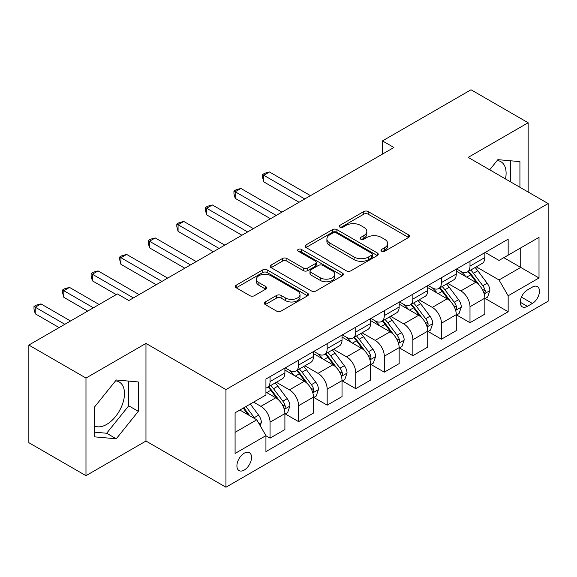<?xml version="1.0" encoding="UTF-8"?>
<svg xmlns="http://www.w3.org/2000/svg" width="577" height="577" viewBox="0 0 577 577"><rect width="100%" height="100%" fill="white"/><g stroke="black" fill="none" stroke-linecap="round" stroke-linejoin="round"><path stroke-width="0.87" d="M381.628 251.233A2.221 1.284 0 0 0 384.765 251.233L408.603 237.472A3.174 1.832 0 0 0 409.526 236.181A3.174 1.832 0 0 0 408.603 234.882L368.227 211.571A3.174 1.832 0 0 0 363.741 211.571L339.903 225.333A2.221 1.284 0 0 0 339.254 226.242A2.221 1.284 0 0 0 339.903 227.15A2.221 1.284 0 0 0 343.048 227.15L346.128 225.369A10.148 5.864 0 0 1 360.488 225.369L363.849 227.309A10.148 5.864 0 0 1 366.821 231.456A10.148 5.864 0 0 1 363.849 235.596L360.769 237.378A2.221 1.284 0 0 0 360.113 238.287A2.221 1.284 0 0 0 360.769 239.188A2.221 1.284 0 0 0 363.907 239.188L366.994 237.407A10.148 5.864 0 0 1 381.347 237.407L384.708 239.354A10.148 5.864 0 0 1 387.686 243.494A10.148 5.864 0 0 1 384.708 247.641L381.628 249.423A2.221 1.284 0 0 0 380.979 250.324A2.221 1.284 0 0 0 381.628 251.233L381.628 249.423M94.202 425.754A25.208 14.555 120 0 0 106.658 424.42A25.208 14.555 120 0 0 123.125 402.212A25.208 14.555 120 0 0 119.266 382.01A25.208 14.555 120 0 0 115.544 380.87M244.222 470.075A10.343 5.972 120 0 0 250.981 460.958A10.343 5.972 120 0 0 249.394 452.671A10.343 5.972 120 0 0 244.222 453.183A10.343 5.972 120 0 0 237.472 462.3A10.343 5.972 120 0 0 239.051 470.587A10.343 5.972 120 0 0 244.222 470.075M497.165 160.543A25.208 14.555 -60 0 1 500.879 161.683A25.208 14.555 -60 0 1 505.488 178.935M265.269 301.966A3.174 1.832 0 0 0 264.338 303.264A3.174 1.832 0 0 0 265.269 304.555L276.599 311.097A3.174 1.832 0 0 0 281.086 311.097L307.548 295.813A3.174 1.832 0 0 0 308.479 294.522A3.174 1.832 0 0 0 307.548 293.224L267.18 269.913A3.174 1.832 0 0 0 262.694 269.913L236.224 285.197A3.174 1.832 0 0 0 235.293 286.488A3.174 1.832 0 0 0 236.224 287.786L249.906 295.684A3.174 1.832 0 0 0 254.392 295.684L265.716 289.142A3.174 1.832 0 0 0 266.646 287.851A3.174 1.832 0 0 0 265.716 286.553L258.936 282.636A8.482 4.897 0 0 1 256.448 279.174A8.482 4.897 0 0 1 261.684 274.645A8.482 4.897 0 0 1 270.93 275.712L297.516 291.053A8.482 4.897 0 0 1 299.997 294.522A8.482 4.897 0 0 1 294.76 299.045A8.482 4.897 0 0 1 285.514 297.984L281.086 295.424A3.174 1.832 0 0 0 276.599 295.424L265.269 301.966L265.269 304.555M145.967 343.416L85.98 378.05L28.85 345.068L28.85 442.696L85.98 475.679L145.967 441.044L225.946 487.226L225.946 389.59L145.967 343.416L145.967 441.044M528.157 192.026L528.157 122.757L468.171 157.391L548.15 203.566L225.946 389.59M528.157 122.757L471.027 89.774L382.479 140.903L382.479 154.095M28.85 345.068L117.398 293.938L128.822 300.538L393.903 147.496L382.479 140.903M346.359 270.822A3.174 1.832 0 0 0 350.845 270.822L377.308 255.539A3.174 1.832 0 0 0 378.238 254.248A3.174 1.832 0 0 0 377.308 252.95L336.932 229.639A3.174 1.832 0 0 0 332.446 229.639L305.983 244.922A3.174 1.832 0 0 0 305.053 246.213A3.174 1.832 0 0 0 305.983 247.511L346.359 270.822M299.131 251.716A2.221 1.284 0 0 1 301.382 252.026L301.382 249.387L342.428 273.087A3.174 1.832 0 0 1 343.358 274.385A3.174 1.832 0 0 1 342.428 275.676L315.965 290.959A3.174 1.832 0 0 1 311.479 290.959L271.103 267.649L271.103 265.059A3.174 1.832 0 0 0 270.173 266.35A3.174 1.832 0 0 0 271.103 267.649M271.103 265.059L282.427 258.518A3.174 1.832 0 0 1 286.913 258.518L303.286 267.973A3.174 1.832 0 0 0 307.772 267.973L315.287 263.631A3.174 1.832 0 0 0 316.218 262.34A3.174 1.832 0 0 0 315.287 261.042L298.244 251.204A2.221 1.284 0 0 1 297.595 250.295A2.221 1.284 0 0 1 298.965 249.113A2.221 1.284 0 0 1 301.382 249.387M532.383 287.079L527.356 289.986A10.018 5.784 120 0 0 520.807 298.814A10.018 5.784 120 0 0 522.344 306.841A10.018 5.784 120 0 0 527.356 306.344L532.383 303.444A10.018 5.784 120 0 0 538.925 294.616A10.018 5.784 120 0 0 537.389 286.589A10.018 5.784 120 0 0 532.383 287.079M225.946 487.226L548.15 301.201L548.15 203.566M485.192 252.452L499.018 260.429L508.157 255.157L508.157 239.188L265.932 379.039L265.932 395L235.084 412.815L235.084 453.45L265.932 435.635L265.932 451.603L508.157 311.753L508.157 295.792L499.018 279.96L476.299 266.841M508.157 255.157L539.012 237.342L539.012 277.977L508.157 295.792M85.98 378.05L85.98 475.679M503.815 257.659L520.728 267.425L520.728 247.901L539.012 237.342M499.018 279.96L520.728 267.425L539.012 277.977M235.084 432.339L256.794 419.804L239.881 410.045M265.932 435.772L270.05 438.145L270.05 422.184A12.925 7.465 -120 0 0 260.905 406.345L253.591 402.126M270.05 438.145L284.901 429.569L284.901 413.608A12.925 7.465 -120 0 0 275.763 397.769L265.932 392.1M285.247 413.933L298.612 421.65L298.612 405.689A12.925 7.465 -120 0 0 289.474 389.857L276.347 382.277M298.612 421.65L313.462 413.074L313.462 397.113A12.925 7.465 -120 0 0 304.324 381.282L284.901 370.066M313.809 397.445L327.173 405.162L327.173 389.194A12.925 7.465 -120 0 0 318.035 373.362L304.908 365.789M327.173 405.162L342.031 396.587L342.031 380.625A12.925 7.465 -120 0 0 332.886 364.787L313.462 353.578M342.37 380.95L355.742 388.667L355.742 372.706A12.925 7.465 -120 0 0 346.597 356.874L333.477 349.294M355.742 388.667L370.593 380.092L370.593 364.13A12.925 7.465 -120 0 0 361.454 348.299L342.031 337.083M370.939 364.462L384.304 372.179L384.304 356.211A12.925 7.465 -120 0 0 375.165 340.38L362.039 332.806M384.304 372.179L399.161 363.604L399.161 347.635A12.925 7.465 -120 0 0 390.016 331.804L370.593 320.596M399.5 347.967L412.872 355.684L412.872 339.723A12.925 7.465 -120 0 0 403.727 323.892L390.607 316.311M412.872 355.684L427.723 347.109L427.723 331.148A12.925 7.465 -120 0 0 418.585 315.316L399.161 304.101M428.062 331.479L441.434 339.197L441.434 323.228A12.925 7.465 -120 0 0 432.296 307.397L419.169 299.824M441.434 339.197L456.284 330.621L456.284 314.653A12.925 7.465 -120 0 0 447.146 298.821L427.723 287.613M456.631 314.984L469.995 322.702L469.995 306.74A12.925 7.465 -120 0 0 460.857 290.909L447.73 283.329M469.995 322.702L484.853 314.126L484.853 298.165A12.925 7.465 -120 0 0 475.708 282.333L456.284 271.118M456.631 268.94L460.857 271.385A12.925 7.465 -120 0 0 467.32 272.019A12.925 7.465 -120 0 0 469.995 266.105L469.995 261.222M428.062 285.435L432.296 287.873A12.925 7.465 -120 0 0 438.758 288.514A12.925 7.465 -120 0 0 441.434 282.593L441.434 277.717M399.5 301.922L403.727 304.367A12.925 7.465 -120 0 0 410.189 305.002A12.925 7.465 -120 0 0 412.872 299.088L412.872 294.205M370.939 318.417L375.165 320.855A12.925 7.465 -120 0 0 381.628 321.497A12.925 7.465 -120 0 0 384.304 315.576L384.304 310.7M342.37 334.905L346.597 337.35A12.925 7.465 -120 0 0 353.066 337.985A12.925 7.465 -120 0 0 355.742 332.071L355.742 327.188M313.809 351.4L318.035 353.838A12.925 7.465 -120 0 0 324.498 354.48A12.925 7.465 -120 0 0 327.173 348.558L327.173 343.683M285.24 367.888L289.474 370.333A12.925 7.465 -120 0 0 295.936 370.968A12.925 7.465 -120 0 0 298.612 365.053L298.612 360.171M485.192 298.497L508.157 311.753M467.32 272.019L482.177 263.444A12.925 7.465 -120 0 0 484.853 257.53L484.853 252.647M438.758 288.514L453.609 279.939A12.925 7.465 -120 0 0 456.284 274.017L456.284 269.142M410.189 305.002L425.047 296.427A12.925 7.465 -120 0 0 427.723 290.512L427.723 285.629M381.628 321.497L396.478 312.922A12.925 7.465 -120 0 0 399.161 307L399.161 302.124M353.066 337.985L367.917 329.409A12.925 7.465 -120 0 0 370.593 323.495L370.593 318.612M324.498 354.48L339.355 345.904A12.925 7.465 -120 0 0 342.031 339.983L342.031 335.107M295.936 370.968L310.787 362.392A12.925 7.465 -120 0 0 313.462 356.478L313.462 351.595M265.932 387.982A12.925 7.465 -120 0 0 267.367 387.463L282.225 378.887A12.925 7.465 -120 0 0 284.901 372.966L284.901 368.09M267.367 387.463A12.925 7.465 -120 0 0 270.05 381.541L270.05 376.666M256.794 419.804L265.932 435.635M519.927 187.273L519.927 161.625L497.879 159.656L489.7 169.826M94.202 436.818L116.258 438.787L138.307 411.351L138.307 381.952L116.258 379.983L94.202 407.412L94.202 436.818M510.328 181.733L510.328 160.767M94.202 432.13L106.658 433.24L128.714 405.811L128.714 381.094M128.714 405.811L138.307 411.351M106.658 433.24L116.258 438.787M382.515 251.55L384.708 250.281A10.148 5.864 0 0 0 387.686 246.134L387.686 243.494M366.821 231.456L366.821 234.089A10.148 5.864 0 0 1 363.849 238.236L361.656 239.505M408.559 237.5L368.227 214.211A3.174 1.832 0 0 0 363.741 214.211L340.791 227.461M377.264 255.561L336.932 232.279A3.174 1.832 0 0 0 332.446 232.279L306.026 247.533M371.703 255.149A2.221 1.284 0 0 0 372.353 254.248A2.221 1.284 0 0 0 371.703 253.339L336.261 232.877A2.221 1.284 0 0 0 333.124 232.877L329.871 234.752A10.148 5.864 0 0 0 326.899 238.9A10.148 5.864 0 0 0 329.871 243.04L354.09 257.032A10.148 5.864 0 0 0 368.451 257.032L371.703 255.149L371.703 257.789A2.221 1.284 0 0 0 372.353 256.88L372.353 254.248M326.899 238.9L326.899 241.539A10.148 5.864 0 0 0 329.871 245.679L329.871 243.04M371.703 257.789L368.451 259.664A10.148 5.864 0 0 1 354.09 259.664L329.871 245.679M271.147 267.67L282.427 261.157L282.427 258.518M316.218 262.34L316.218 264.98A3.174 1.832 0 0 1 315.287 266.271L307.772 270.613A3.174 1.832 0 0 1 303.286 270.613L286.913 261.157A3.174 1.832 0 0 0 282.427 261.157M301.382 252.026L342.385 275.698M320.278 277.782A8.482 4.897 0 0 0 329.525 278.842A8.482 4.897 0 0 0 334.768 274.32A8.482 4.897 0 0 0 332.28 270.851L322.918 265.449A3.174 1.832 0 0 0 318.432 265.449L310.916 269.784A3.174 1.832 0 0 0 309.986 271.082A3.174 1.832 0 0 0 310.916 272.373L320.278 277.782L320.278 280.422A8.482 4.897 0 0 0 329.525 281.482A8.482 4.897 0 0 0 334.768 276.953L334.768 274.32M309.986 271.082L309.986 273.722A3.174 1.832 0 0 0 310.916 275.013L310.916 272.373M320.278 280.422L310.916 275.013M299.997 294.522L299.997 297.155A8.482 4.897 0 0 1 294.76 301.684A8.482 4.897 0 0 1 285.514 300.624L281.086 298.064A3.174 1.832 0 0 0 276.599 298.064L265.312 304.577M256.448 279.174L256.448 281.814A8.482 4.897 0 0 0 258.936 285.276L258.936 282.636M265.68 289.171L258.936 285.276M307.512 295.835L267.18 272.553A3.174 1.832 0 0 0 262.694 272.553L236.267 287.808M484.853 298.691L487.594 297.112L489.88 290.512A8.561 4.948 -120 0 0 487.147 283.22L477.806 270.757A24.724 14.274 -120 0 0 475.109 267.526M465.827 276.621A24.724 14.274 -120 0 0 460.763 271.327M484.074 293.448L485.069 292.373L485.257 290.88A8.561 4.948 -120 0 0 482.805 285.723L473.465 273.26A24.724 14.274 -120 0 0 470.767 270.029M468.466 271.363A20.52 11.85 60 0 1 471.835 275.193L479.739 285.738M310.491 195.653L269.473 171.975L263.761 175.271L263.761 181.863L299.066 202.253M468.026 271.616A24.724 14.274 60 0 1 470.724 274.847L476.934 283.134M263.761 181.863L262.506 177.182L262.506 174.542L304.779 198.95M262.506 174.542L264.793 173.223L269.473 171.975M456.284 315.186L459.032 313.599L461.311 307A8.561 4.948 -120 0 0 458.578 299.708L449.245 287.245A24.724 14.274 -120 0 0 446.548 284.014M437.258 293.116A24.724 14.274 -120 0 0 432.202 287.822M455.505 309.936L456.501 308.861L456.688 307.368A8.561 4.948 -120 0 0 454.236 302.218L444.903 289.755A24.724 14.274 -120 0 0 442.206 286.524M439.905 287.851A20.52 11.85 60 0 1 443.273 291.681L451.171 302.225M281.929 212.141L240.912 188.463L235.2 191.759L235.2 198.358L270.505 218.741M439.465 288.103A24.724 14.274 60 0 1 442.162 291.335L448.365 299.622M235.2 198.358L233.945 193.677L233.945 191.037L276.217 215.445M233.945 191.037L236.224 189.718L240.912 188.463M427.723 331.674L430.464 330.094L432.75 323.495A8.561 4.948 -120 0 0 430.016 316.203L420.676 303.74A24.724 14.274 -120 0 0 417.979 300.509M408.696 309.604A24.724 14.274 -120 0 0 403.633 304.31M426.944 326.431L427.939 325.356L428.127 323.863A8.561 4.948 -120 0 0 425.675 318.706L416.334 306.243A24.724 14.274 -120 0 0 413.637 303.012M411.336 304.346A20.52 11.85 60 0 1 414.704 308.176L422.609 318.72M253.368 228.636L212.35 204.958L206.638 208.254L206.638 214.853L241.936 235.236M410.896 304.598A24.724 14.274 60 0 1 413.594 307.829L419.804 316.117M206.638 214.853L205.376 210.165L205.376 207.525L247.648 231.932M205.376 207.525L207.662 206.205L212.35 204.958M399.161 348.169L401.902 346.582L404.181 339.983A8.561 4.948 -120 0 0 401.455 332.691L392.115 320.228A24.724 14.274 -120 0 0 389.417 316.997M380.128 326.099A24.724 14.274 -120 0 0 375.072 320.805M398.375 342.918L399.371 341.844L399.558 340.351A8.561 4.948 -120 0 0 397.113 335.201L387.773 322.738A24.724 14.274 -120 0 0 385.075 319.507M382.775 320.834A20.52 11.85 60 0 1 386.143 324.663L394.048 335.208M224.799 245.124L183.782 221.445L178.069 224.742L178.069 231.341L213.375 251.723M382.335 321.086A24.724 14.274 60 0 1 385.032 324.317L391.235 332.604M178.069 231.341L176.814 226.66L176.814 224.02L219.087 248.427M176.814 224.02L179.101 222.7L183.782 221.445M370.593 364.657L373.333 363.077L375.62 356.478A8.561 4.948 -120 0 0 372.886 349.186L363.553 336.723A24.724 14.274 -120 0 0 360.856 333.492M351.566 342.594A24.724 14.274 -120 0 0 346.503 337.293M369.814 359.413L370.809 358.339L370.997 356.846A8.561 4.948 -120 0 0 368.544 351.689L359.211 339.226A24.724 14.274 -120 0 0 356.514 335.994M354.213 337.329A20.52 11.85 60 0 1 357.581 341.158L365.479 351.703M196.238 261.619L155.22 237.94L149.508 241.236L149.508 247.836L184.813 268.218M353.766 337.581A24.724 14.274 60 0 1 356.463 340.812L362.673 349.099M149.508 247.836L148.246 243.148L148.246 240.508L190.525 264.915M148.246 240.508L150.532 239.188L155.22 237.94M342.031 381.152L344.772 379.565L347.058 372.966A8.561 4.948 -120 0 0 344.325 365.674L334.985 353.211A24.724 14.274 -120 0 0 332.287 349.979M323.005 359.082A24.724 14.274 -120 0 0 317.941 353.788M341.252 375.901L342.248 374.826L342.435 373.333A8.561 4.948 -120 0 0 339.983 368.184L330.643 355.72A24.724 14.274 -120 0 0 327.945 352.489M325.644 353.816A20.52 11.85 60 0 1 329.013 357.646L336.918 368.191M167.669 278.107L126.651 254.428L120.939 257.724L120.939 264.324L156.244 284.706M325.204 354.069A24.724 14.274 60 0 1 327.902 357.3L334.112 365.587M120.939 264.324L119.684 259.643L119.684 257.003L161.957 281.41M119.684 257.003L121.971 255.683L126.651 254.428M313.462 397.64L316.21 396.06L318.49 389.461A8.561 4.948 -120 0 0 315.756 382.169L306.423 369.706A24.724 14.274 -120 0 0 303.726 366.474M294.436 375.577A24.724 14.274 -120 0 0 289.38 370.275M312.684 392.396L313.679 391.321L313.866 389.828A8.561 4.948 -120 0 0 311.414 384.671L302.081 372.208A24.724 14.274 -120 0 0 299.384 368.977M297.083 370.311A20.52 11.85 60 0 1 300.451 374.141L308.349 384.686M139.107 294.602L98.09 270.923L92.378 274.219L92.378 280.819L116.258 294.602M296.643 370.564A24.724 14.274 60 0 1 299.34 373.795L305.543 382.082M92.378 280.819L91.123 276.131L91.123 273.491L133.395 297.898M91.123 273.491L93.402 272.171L98.09 270.923M284.901 414.135L287.642 412.548L289.928 405.956A8.561 4.948 -120 0 0 287.195 398.657L277.854 386.193A24.724 14.274 -120 0 0 275.157 382.962M284.122 408.884L285.117 407.809L285.305 406.316A8.561 4.948 -120 0 0 282.853 401.166L273.512 388.703A24.724 14.274 -120 0 0 270.815 385.472M268.514 386.799A20.52 11.85 60 0 1 271.882 390.629L279.787 401.181M99.114 304.497L69.528 287.411L63.816 290.707L63.816 297.306L87.69 311.097M268.074 387.052A24.724 14.274 60 0 1 270.772 390.283L276.982 398.57M63.816 297.306L62.554 292.626L62.554 289.986L93.402 307.793M62.554 289.986L64.84 288.666L69.528 287.411M260.22 425.739L261.359 422.443A8.561 4.948 -120 0 0 258.633 415.151L250.295 404.03M70.553 320.985L40.96 303.906L35.247 307.202L35.247 313.801L59.128 327.585M255.07 418.808A8.561 4.948 -120 0 0 254.291 417.654L245.953 406.533M243.811 407.773L249.798 415.765M243.213 408.119L248.29 414.899M35.247 313.801L33.993 309.113L33.993 306.474L64.84 324.288M33.993 306.474L36.279 305.154L40.96 303.906M260.905 406.345L275.763 397.769M289.474 389.857L304.324 381.282M318.035 373.362L332.886 364.787M346.597 356.874L361.454 348.299M375.165 340.38L390.016 331.804M403.727 323.892L418.585 315.316M432.296 307.397L447.146 298.821M460.857 290.909L475.708 282.333M469.995 266.105L484.853 257.53M469.995 306.74L484.853 298.165M441.434 323.228L456.284 314.653M441.434 282.593L456.284 274.017M412.872 339.723L427.723 331.148M412.872 299.088L427.723 290.512M384.304 356.211L399.161 347.635M384.304 315.576L399.161 307M355.742 372.706L370.593 364.13M355.742 332.071L370.593 323.495M327.173 389.194L342.031 380.625M327.173 348.558L342.031 339.983M298.612 405.689L313.462 397.113M298.612 365.053L313.462 356.478M270.05 422.184L284.901 413.608M270.05 381.541L284.901 372.966M521.428 297.112L532.383 303.444M520.274 302.254L527.356 306.344M384.708 250.281L384.708 247.641M360.769 239.188L360.769 237.378M363.849 238.236L363.849 235.596M339.903 227.15L339.903 225.333M363.741 214.211L363.741 211.571M368.227 214.211L368.227 211.571M408.603 237.472L408.603 234.882M305.983 247.511L305.983 244.922M332.446 232.279L332.446 229.639M336.932 232.279L336.932 229.639M377.308 255.539L377.308 252.95M354.09 259.664L354.09 257.032M368.451 259.664L368.451 257.032M286.913 261.157L286.913 258.518M303.286 270.613L303.286 267.973M307.772 270.613L307.772 267.973M315.287 266.271L315.287 263.631M342.428 275.676L342.428 273.087M276.599 298.064L276.599 295.424M281.086 298.064L281.086 295.424M285.514 300.624L285.514 297.984M265.716 289.142L265.716 286.553M236.224 287.786L236.224 285.197M262.694 272.553L262.694 269.913M267.18 272.553L267.18 269.913M307.548 295.813L307.548 293.224M484.211 293.917L489.823 290.678M473.465 273.26L477.806 270.757M466.735 277.148L470.724 274.847M482.805 285.723L487.147 283.22M482.127 289.07L485.257 290.88M455.65 310.404L461.254 307.166M444.903 289.755L449.245 287.245M438.167 293.643L442.162 291.335M454.236 302.218L458.578 299.708M453.558 305.565L456.688 307.368M427.081 326.899L432.692 323.661M416.334 306.243L420.676 303.74M409.605 310.13L413.594 307.829M425.675 318.706L430.016 316.203M424.997 322.053L428.127 323.863M398.519 343.387L404.131 340.149M387.773 322.738L392.115 320.228M381.044 326.625L385.032 324.317M397.113 335.201L401.455 332.691M396.435 338.548L399.558 340.351M369.951 359.882L375.562 356.644M359.211 339.226L363.553 336.723M352.475 343.113L356.463 340.812M368.544 351.689L372.886 349.186M367.866 355.035L370.997 356.846M341.389 376.37L347.001 373.131M330.643 355.72L334.985 353.211M323.913 359.608L327.902 357.3M339.983 368.184L344.325 365.674M339.305 371.53L342.435 373.333M312.828 392.865L318.432 389.626M302.081 372.208L306.423 369.706M295.345 376.096L299.34 373.795M311.414 384.671L315.756 382.169M310.736 388.018L313.866 389.828M284.259 409.36L289.87 406.114M273.512 388.703L277.854 386.193M266.783 392.591L270.772 390.283M282.853 401.166L287.195 398.657M282.175 404.513L285.305 406.316M259.138 423.864L261.309 422.609M254.291 417.654L258.633 415.151"/></g></svg>
